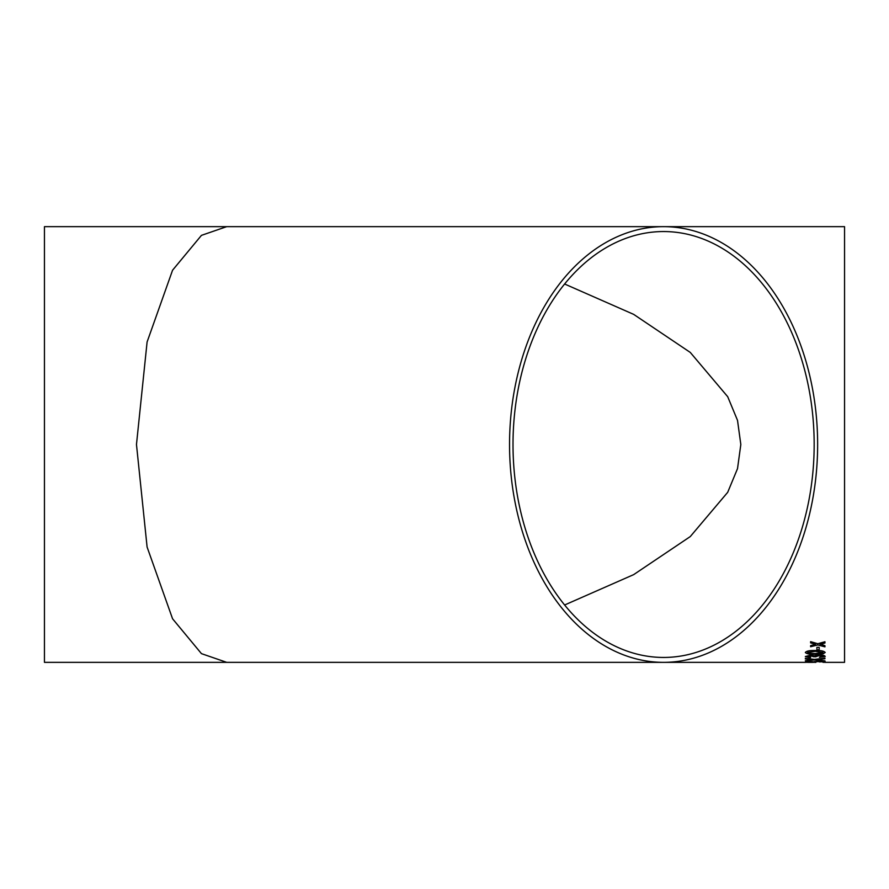 <?xml version="1.0" encoding="UTF-8"?>
<svg xmlns="http://www.w3.org/2000/svg" width="889" height="889" viewBox="0 0 889 889"><rect width="100%" height="100%" fill="white"/><g stroke="black" fill="none" stroke-linecap="round" stroke-linejoin="round"><path stroke-width="1.33" d="M815.902 662.349L814.835 662.349M805.59 662.349L663.594 662.349A217.849 154.041 90 0 0 817.636 444.5A217.849 154.041 90 0 0 663.594 226.651A217.849 154.041 90 0 0 509.541 444.5A217.849 154.041 90 0 0 663.594 662.349L44.45 662.349L44.45 226.651L844.55 226.651L844.55 662.349L824.825 662.349M226.717 662.349L201.447 653.637L172.566 618.777L147.096 547.024L136.473 444.5L147.096 341.976L172.566 270.223L201.447 235.363L226.717 226.651M808.101 662.349L812.857 662.349M816.902 649.859L816.902 647.314L819.169 647.314L819.169 649.859L816.902 649.859M805.345 652.47C806.501 651.004 809.812 650.348 815.28 650.515C820.736 650.348 824.047 651.004 825.192 652.47L823.303 653.737L815.28 654.26C809.812 654.448 806.501 653.86 805.345 652.47M819.414 657.304L822.936 656.482L819.025 655.56L815.646 656.815L810.412 655.804L807.601 656.515L810.624 657.249L810.368 657.771L805.345 656.538L810.324 655.182L814.213 655.849L819.047 654.926C822.903 655.049 824.959 655.571 825.192 656.504L819.414 657.304M816.847 659.671L824.948 660.894L814.402 659.938L805.345 660.771L812.179 659.705L805.345 658.927L805.345 658.304L814.424 659.405L824.948 658.104L824.948 658.738L816.847 659.671L824.948 658.693M819.414 661.916L822.936 661.66L818.369 661.305L814.135 661.66L815.646 662.049L805.59 661.927L805.59 661.149L813.179 661.861L822.814 661.205L825.192 661.66L819.414 661.916M820.758 644.147L824.948 645.714L824.948 646.848L817.78 644.936L810.624 646.759L810.624 645.614L815.58 644.314L810.624 642.903L810.624 641.647L817.78 643.736L824.948 641.747L824.948 643.014L819.98 644.347M814.168 444.5A212.949 150.574 90 0 0 663.594 231.551A212.949 150.574 90 0 0 513.009 444.5A212.949 150.574 90 0 0 663.594 657.449A212.949 150.574 90 0 0 814.168 444.5M564.615 284.002L633.679 314.373L690.275 352.422L727.702 396.694L737.514 420.364L740.826 444.5L737.514 468.636L727.702 492.306L690.275 536.578L633.679 574.627L564.615 604.998M824.948 642.969L820.758 644.103M815.58 644.281L810.624 642.869M824.948 646.803L817.78 644.892L810.624 646.714M814.135 662.338L812.857 662.305M812.635 662.305L811.879 662.283M824.903 662.305L822.936 662.305M822.936 661.66L814.135 661.616M815.902 661.849L805.59 661.883M813.179 661.861L811.879 661.56M825.192 661.616L819.414 661.872M812.179 659.705L805.345 658.882M824.948 660.849L814.402 659.894L805.345 660.727M822.936 656.482L819.025 655.515L815.38 656.404M815.646 656.771L813.379 656.715M813.413 656.671L810.412 655.76L807.601 656.515M810.624 657.204L805.345 656.493M825.192 656.46L819.414 657.26M825.192 652.437L823.303 653.693L815.28 654.215C809.812 654.404 806.501 653.815 805.345 652.437M822.936 652.47L815.269 651.281L807.601 652.437L808.946 653.248L815.269 653.571L822.936 652.47L815.269 651.326L807.601 652.482M819.169 649.815L816.902 649.815M808.101 662.305L805.59 662.305"/></g></svg>
